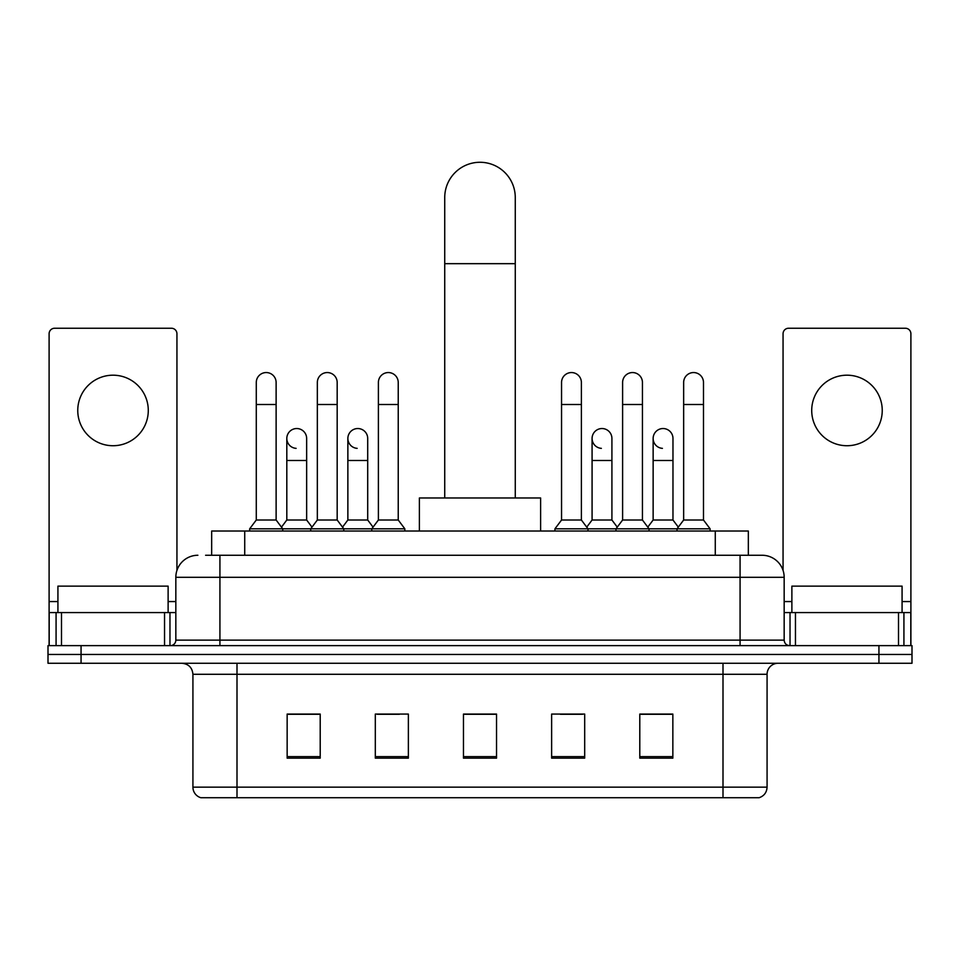 <?xml version="1.0" encoding="UTF-8"?>
<svg xmlns="http://www.w3.org/2000/svg" width="960" height="960" viewBox="0 0 960 960"><rect width="100%" height="100%" fill="white"/><g stroke="black" fill="none" stroke-linecap="round" stroke-linejoin="round"><path stroke-width="1.44" d="M211.668 555.264L211.668 531.024L748.332 531.024L748.332 555.264M206.1 555.264L754.404 555.264M205.596 555.264L219.924 555.264L219.924 577.308L175.836 577.308L175.836 640.128A5.508 5.508 0 0 1 170.328 645.636M197.88 555.264A22.044 22.044 0 0 0 175.836 577.308M762.12 555.264A22.044 22.044 0 0 1 784.164 577.308L740.076 577.308L740.076 555.264L761.784 555.264M784.164 577.308L784.164 640.128C784.488 643.476 786.324 645.312 789.672 645.636M81.06 645.636L48 645.636L48 654.456L81.06 654.456L48 654.456L48 663.264L81.06 663.264L81.06 654.456L878.94 654.456L81.06 654.456L81.06 645.636L878.94 645.636L878.94 654.456L912 654.456L878.94 654.456L878.94 663.264L81.06 663.264M878.94 663.264L912 663.264L912 645.636L878.94 645.636M767.076 787.14C766.776 792.42 764.136 795.948 759.144 797.724L723 797.724L723 787.14L767.076 787.14L767.076 674.292A11.016 11.016 0 0 1 778.104 663.264M723 797.724L200.856 797.724A11.016 11.016 0 0 1 192.924 787.14L192.924 674.292C192.264 667.596 188.592 663.924 181.896 663.264M672.852 758.148L672.852 714.072L639.792 714.072L639.792 758.148L672.852 758.148M584.688 758.148L584.688 714.072L551.628 714.072L551.628 758.148L584.688 758.148M320.208 758.148L320.208 714.072L287.148 714.072L287.148 758.148L320.208 758.148M408.372 758.148L408.372 714.072L375.312 714.072L375.312 758.148L408.372 758.148M496.536 758.148L496.536 714.072L463.464 714.072L463.464 758.148L496.536 758.148M192.924 787.14L237 787.14L237 797.724L222.096 797.724M703.176 797.724L256.824 797.724M652.032 714.3L643.548 714.3M377.292 714.3L399.336 714.3M316.236 714.3L307.752 714.3M560.448 714.3L582.492 714.3M496.536 714.3L463.464 714.3M320.208 714.3L287.148 714.3M672.852 714.3L639.792 714.3M168.12 612.576L168.12 586.128L57.924 586.128L57.924 612.576M113.016 375.192A35.268 35.268 0 0 0 77.76 410.46A35.268 35.268 0 0 0 113.016 445.728A35.268 35.268 0 0 0 148.284 410.46A35.268 35.268 0 0 0 113.016 375.192M164.544 645.636L164.544 612.576L61.5 612.576L61.5 645.636M176.94 570.432L176.94 333.756A5.508 5.508 0 0 0 171.432 328.248L54.612 328.248A5.508 5.508 0 0 0 49.104 333.756L49.104 612.576L61.5 612.576M164.544 612.576L175.836 612.576M49.104 645.636L49.104 612.576M444.732 497.964L444.732 197.544A35.268 35.268 0 0 1 480 162.276A35.268 35.268 0 0 1 515.268 197.544A35.268 35.268 0 0 0 480 162.276M515.268 497.964L515.268 197.544M540.612 531.024L540.612 497.964L419.388 497.964L419.388 531.024M256.284 404.508L276.12 404.508L276.12 520.008L256.284 520.008L256.284 382.464A9.924 9.924 0 0 1 266.832 372.576A9.924 9.924 0 0 1 276.12 382.464A9.924 9.924 0 0 0 266.832 372.576M256.284 520.008L249.672 528.816L249.672 531.024M276.12 520.008L282.732 528.816L249.672 528.816M317.34 520.008L317.34 404.508L337.176 404.508L337.176 520.008L317.34 520.008L310.728 528.816L282.732 528.816L282.732 531.024M317.34 404.508L317.34 382.464A9.924 9.924 0 0 1 327.876 372.576A9.924 9.924 0 0 1 337.176 382.464A9.924 9.924 0 0 0 327.876 372.576M337.176 520.008L343.788 528.816L310.728 528.816L310.728 531.024M378.396 520.008L378.396 404.508L398.232 404.508L398.232 520.008L378.396 520.008L371.784 528.816L343.788 528.816L343.788 531.024M378.396 404.508L378.396 382.464A9.924 9.924 0 0 1 388.932 372.576A9.924 9.924 0 0 1 398.232 382.464A9.924 9.924 0 0 0 388.932 372.576M398.232 520.008L404.844 528.816L371.784 528.816L371.784 531.024M404.844 528.816L404.844 531.024M561.552 404.508L581.388 404.508L581.388 520.008L561.552 520.008L561.552 382.464A9.924 9.924 0 0 1 572.088 372.576A9.924 9.924 0 0 1 581.388 382.464A9.924 9.924 0 0 0 572.088 372.576M561.552 520.008L554.94 528.816L554.94 531.024M581.388 520.008L588 528.816L554.94 528.816M622.608 520.008L622.608 404.508L642.444 404.508L642.444 520.008L622.608 520.008L615.996 528.816L588 528.816L588 531.024M622.608 404.508L622.608 382.464A9.924 9.924 0 0 1 633.144 372.576A9.924 9.924 0 0 1 642.444 382.464A9.924 9.924 0 0 0 633.144 372.576M642.444 520.008L649.056 528.816L615.996 528.816L615.996 531.024M683.652 520.008L683.652 404.508L703.488 404.508L703.488 520.008L683.652 520.008L677.04 528.816L649.056 528.816L649.056 531.024M683.652 404.508L683.652 382.464A9.924 9.924 0 0 1 694.2 372.576A9.924 9.924 0 0 1 703.488 382.464A9.924 9.924 0 0 0 694.2 372.576M703.488 520.008L710.112 528.816L677.04 528.816L677.04 531.024M710.112 528.816L710.112 531.024M296.112 448.356A9.924 9.924 0 0 1 286.812 438.456A9.924 9.924 0 0 1 297.348 428.556A9.924 9.924 0 0 1 306.648 438.456L306.648 460.488L286.812 460.488L286.812 438.456M306.648 460.488L306.648 520.008L286.812 520.008L286.812 460.488M286.812 520.008L281.472 527.136M306.648 520.008L311.988 527.136M357.156 448.356A9.924 9.924 0 0 1 347.868 438.456A9.924 9.924 0 0 1 358.404 428.556A9.924 9.924 0 0 1 367.704 438.456L367.704 460.488L347.868 460.488L347.868 438.456M367.704 460.488L367.704 520.008L347.868 520.008L347.868 460.488M347.868 520.008L342.516 527.136M367.704 520.008L373.044 527.136M601.368 448.356A9.924 9.924 0 0 1 592.08 438.456A9.924 9.924 0 0 1 602.616 428.556A9.924 9.924 0 0 1 611.916 438.456L611.916 460.488L592.08 460.488L592.08 438.456M611.916 460.488L611.916 520.008L592.08 520.008L592.08 460.488M592.08 520.008L586.728 527.136M611.916 520.008L617.256 527.136M662.424 448.356A9.924 9.924 0 0 1 653.136 438.456A9.924 9.924 0 0 1 663.672 428.556A9.924 9.924 0 0 1 672.972 438.456L672.972 460.488L653.136 460.488L653.136 438.456M672.972 460.488L672.972 520.008L653.136 520.008L653.136 460.488M653.136 520.008L647.784 527.136M672.972 520.008L678.312 527.136M846.984 375.192A35.268 35.268 0 0 0 811.716 410.46A35.268 35.268 0 0 0 846.984 445.728A35.268 35.268 0 0 0 882.24 410.46A35.268 35.268 0 0 0 846.984 375.192M898.5 645.636L898.5 612.576L795.456 612.576L795.456 645.636M910.896 645.636L910.896 612.576L910.896 645.636M898.5 612.576L910.896 612.576L910.896 333.756A5.508 5.508 0 0 0 905.388 328.248L788.568 328.248A5.508 5.508 0 0 0 783.06 333.756L783.06 570.432M784.164 612.576L795.456 612.576M902.076 612.576L902.076 586.128L791.88 586.128L791.88 612.576M244.728 555.264L244.728 531.024M715.272 555.264L715.272 531.024M219.924 645.636L219.924 640.128L784.164 640.128M175.836 640.128L219.924 640.128L219.924 577.308L740.076 577.308L740.076 645.636M723 663.264L723 674.292L192.924 674.292M767.076 674.292L723 674.292L723 787.14L237 787.14L237 663.264M496.536 756.624L463.464 756.624M408.372 756.624L375.312 756.624M320.208 756.624L287.148 756.624M584.688 756.624L551.628 756.624M672.852 756.624L639.792 756.624M175.836 601.56L168.12 601.56M57.924 601.56L49.104 601.56M169.968 612.576L169.968 645.636M49.188 612.576L49.188 645.636M56.076 645.636L56.076 612.576M444.732 263.664L515.268 263.664M910.896 601.56L902.076 601.56M791.88 601.56L784.164 601.56M910.812 645.636L910.812 612.576M903.924 612.576L903.924 645.636M790.032 645.636L790.032 612.576M276.12 404.508L276.12 382.464M337.176 404.508L337.176 382.464M398.232 404.508L398.232 382.464M581.388 404.508L581.388 382.464M642.444 404.508L642.444 382.464M703.488 404.508L703.488 382.464"/></g></svg>

